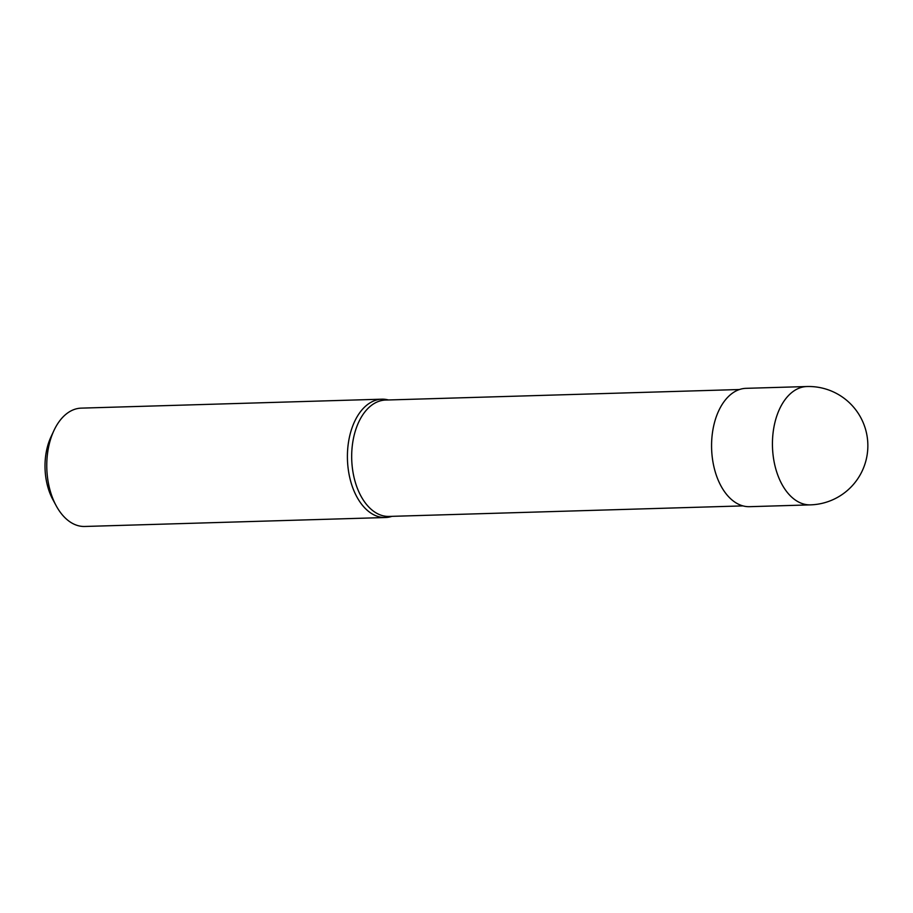 <?xml version="1.0" encoding="UTF-8"?>
<svg xmlns="http://www.w3.org/2000/svg" width="913" height="913" viewBox="0 0 913 913"><rect width="100%" height="100%" fill="white"/><g stroke="black" fill="none" stroke-linecap="round" stroke-linejoin="round"><path stroke-width="1.37" d="M806.898 386.53L746.035 388.333A59.197 36.2 88.3 0 0 712.345 457.927A59.197 36.2 88.3 0 0 749.562 506.681L810.424 504.866A59.197 59.197 0 0 0 867.122 436.391A59.197 59.197 0 0 0 806.898 386.53A59.197 36.2 88.3 0 0 801.192 387.443A59.197 36.2 88.3 0 0 773.208 456.112A59.197 36.2 88.3 0 0 810.424 504.866M739.484 389.52L385.571 400.054A58.215 35.596 88.3 0 0 352.441 468.495A58.215 35.596 88.3 0 0 389.041 516.427L742.954 505.893M388.516 399.974L387.842 399.814A59.197 36.2 88.3 0 0 381.874 399.186A59.197 36.2 88.3 0 0 348.184 468.78A59.197 36.2 88.3 0 0 385.4 517.523A59.197 36.2 88.3 0 0 391.312 516.541L391.985 516.336M381.874 399.186L81.234 408.134A59.197 36.2 88.3 0 0 53.913 430.594A59.197 36.2 88.3 0 0 47.544 477.727A59.197 36.2 88.3 0 0 56.15 505.688A59.197 36.2 88.3 0 0 84.761 526.47L385.4 517.523M53.913 430.594L50.957 436.939A49.325 30.163 88.3 0 0 45.65 476.221A49.325 30.163 88.3 0 0 52.817 499.514L56.15 505.688"/></g></svg>
